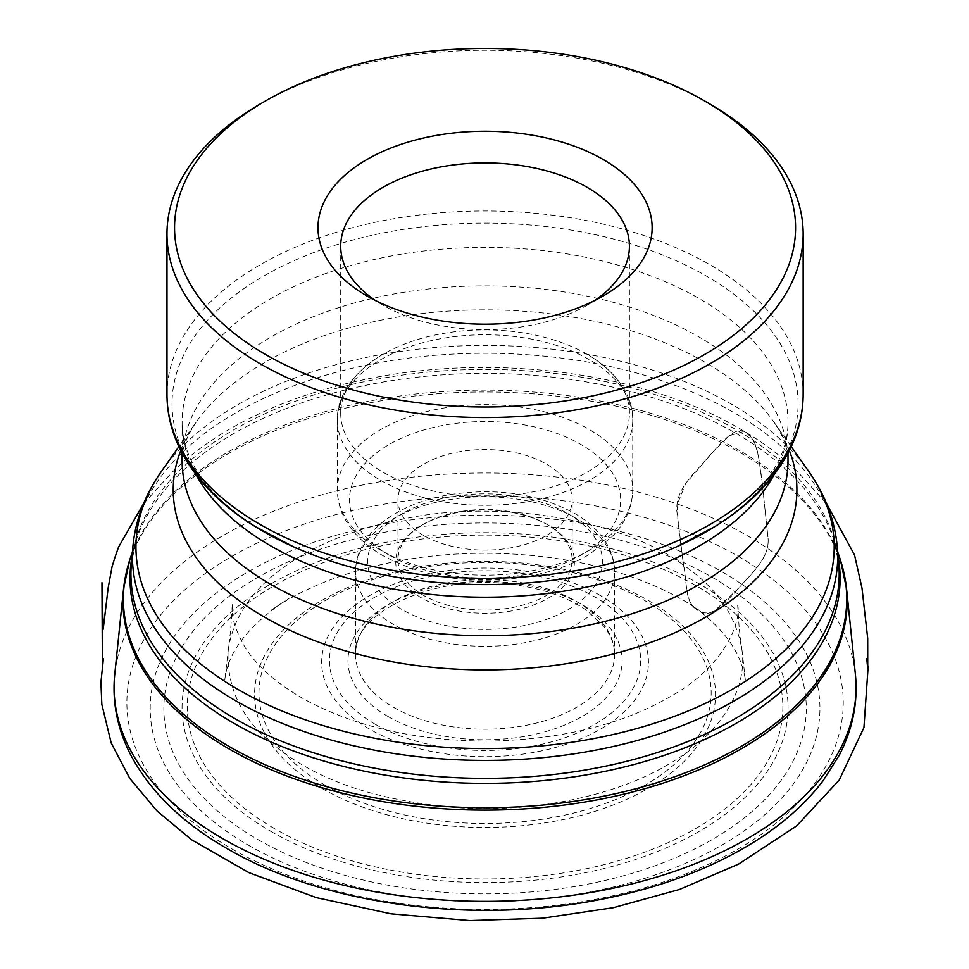 <?xml version="1.0" encoding="UTF-8"?>
<svg xmlns="http://www.w3.org/2000/svg" width="969" height="969" viewBox="0 0 969 969"><rect width="100%" height="100%" fill="white"/><g stroke="black" fill="none" stroke-linecap="round" stroke-linejoin="round"><path stroke-width="0.73" stroke-dasharray="4.84 3.63" d="M257.924 839.554A321.236 185.467 0 0 0 795.355 756.414A321.236 185.467 0 0 0 401.929 529.28A321.236 185.467 0 0 0 257.924 839.554M248.282 845.125A334.862 193.328 0 0 0 808.521 758.461A334.862 193.328 0 0 0 398.392 521.673A334.862 193.328 0 0 0 248.282 845.125M707.273 102.508A318.086 183.65 0 0 0 262.853 102.508M594.591 300.56A144.357 83.346 180 0 1 587.141 305.199A144.357 83.346 180 0 1 382.997 305.199L382.997 305.199A144.357 83.346 180 0 1 375.548 300.56M382.997 305.199L366.924 295.933L382.997 305.199M587.141 354.303A144.357 83.346 0 0 0 378.055 357.295A144.357 83.346 0 0 0 340.713 413.23A144.357 83.346 0 0 0 382.997 472.169A144.357 83.346 0 0 0 540.302 490.229A144.357 83.346 0 0 0 629.414 413.23A144.357 83.346 0 0 0 592.083 357.295A144.357 83.346 0 0 0 587.141 354.303M548.26 525.162A89.366 51.599 0 0 0 421.878 525.162A89.366 51.599 0 0 0 421.878 598.127A89.366 51.599 0 0 0 548.26 598.127A89.366 51.599 0 0 0 548.26 525.162L546.649 524.229A87.089 50.279 180 0 1 572.158 559.791A87.089 50.279 180 0 1 518.391 606.243A87.089 50.279 180 0 1 423.477 595.341A87.089 50.279 180 0 1 397.968 559.791A87.089 50.279 180 0 1 423.477 524.229A87.089 50.279 180 0 1 546.649 524.229L548.26 525.162M423.477 535.36A87.089 50.279 180 0 1 397.968 499.81A87.089 50.279 180 0 1 485.069 449.519A87.089 50.279 180 0 1 572.158 499.81A87.089 50.279 180 0 1 518.391 546.262A87.089 50.279 180 0 1 423.477 535.36M683.545 565.242C687.021 581.848 685.107 606.437 698.843 610.143C709.538 621.395 726.544 601.264 739.008 587.88C750.575 573.818 771.227 557.672 767.799 535.821L761.937 480.273C758.775 463.097 759.018 440.968 747.16 433.991C736.84 421.794 719.519 445.449 707.322 457.986C695.706 472.715 675.974 487.698 676.75 510.36L683.545 565.242C716.842 587.808 736.319 616.054 741.975 650.005C748.092 693.986 714.759 738.802 666.284 765.546C619.288 793.26 541.804 812.64 460.711 807.928C385.819 801.981 327.776 784.212 286.594 754.645C245.666 726.859 226.189 691.987 228.151 650.017C233.287 616.55 253.127 588.05 287.66 564.503C317.723 543.427 357.04 528.105 405.611 518.536C504.474 497.8 628.76 522.957 683.545 565.242C686.997 578.929 684.792 599.448 693.768 606.776C699.255 613.159 706.135 614.552 714.407 610.942L739.008 587.88C750.575 573.818 771.227 557.659 767.799 535.821L761.937 480.273C759.139 460.663 757.77 437.976 744.216 431.326L729.33 435.711L714.383 450.294L685.749 483.446L676.992 505.031L678.324 525.658L683.545 565.242M388.133 716.576A137.077 79.143 0 0 0 617.471 681.098A137.077 79.143 0 0 0 449.592 584.162A137.077 79.143 0 0 0 388.133 716.576M375.027 724.146A155.621 89.851 180 0 1 444.783 573.83A155.621 89.851 180 0 1 635.385 683.872A155.621 89.851 180 0 1 375.027 724.146M600.598 595.656A163.386 94.332 0 0 0 369.528 595.656A163.386 94.332 0 0 0 369.528 729.063A163.386 94.332 0 0 0 600.598 729.063A163.386 94.332 0 0 0 600.598 595.656M325.184 785.253A226.104 130.549 180 0 1 325.184 600.647A226.104 130.549 180 0 1 644.954 600.647A226.104 130.549 180 0 1 644.954 785.253A226.104 130.549 180 0 1 325.184 785.253M322.096 788.475A230.477 133.068 0 0 0 707.685 728.821A230.477 133.068 0 0 0 425.415 565.848A230.477 133.068 0 0 0 322.096 788.475M274.493 828.616A297.786 171.925 180 0 1 407.997 540.968A297.786 171.925 180 0 1 772.705 751.544A297.786 171.925 180 0 1 274.493 828.616M270.811 831.341A303.006 174.941 0 0 0 777.744 752.913A303.006 174.941 0 0 0 406.641 538.667A303.006 174.941 0 0 0 270.811 831.341M738.33 556.4A358.167 206.785 180 0 1 738.33 848.844A358.167 206.785 180 0 1 231.797 848.844A358.167 206.785 180 0 1 231.797 556.4A358.167 206.785 180 0 1 738.33 556.4M855.397 674.448A370.994 214.185 0 0 0 485.069 472.993A370.994 214.185 0 0 0 114.73 674.448M125.873 574.544A362.115 209.074 180 0 1 485.069 391.985A362.115 209.074 180 0 1 844.265 574.544M840.426 560.094A361.679 208.807 0 0 0 740.813 451.288A361.679 208.807 0 0 0 378.479 399.41A361.679 208.807 0 0 0 129.701 560.094M131.978 556.836A355.054 204.992 180 0 1 136.217 540.266A355.054 204.992 180 0 1 380.429 382.513A355.054 204.992 180 0 1 736.125 433.446A355.054 204.992 180 0 1 833.921 540.266A355.054 204.992 180 0 1 838.149 556.836M837.701 551.785L833.921 540.266L838.73 563.377A354.133 204.459 0 0 0 735.483 429.328A354.133 204.459 0 0 0 358.009 383.058A354.133 204.459 0 0 0 131.396 563.377L136.217 540.266L132.438 551.785M132.91 546.371A352.619 203.587 180 0 1 358.554 366.815A352.619 203.587 180 0 1 734.405 412.891A352.619 203.587 180 0 1 837.216 546.371M180.767 450.512A311.836 180.04 180 0 1 196.235 422.012A311.836 180.04 180 0 1 705.565 362.576A311.836 180.04 180 0 1 773.904 422.012A311.836 180.04 180 0 1 789.36 450.512M808.449 471.019A349.131 201.576 0 0 0 731.946 404.461A349.131 201.576 0 0 0 161.69 471.019M791.261 446.624L773.904 422.012C783.957 437.201 788.657 450.125 788.003 460.784A302.934 174.904 0 0 0 485.069 285.891A302.934 174.904 0 0 0 182.124 460.784C181.469 450.125 186.169 437.201 196.235 422.012L178.877 446.624M195.98 474.58A302.934 174.904 180 0 1 182.124 422.29A302.934 174.904 180 0 1 485.069 247.386A302.934 174.904 180 0 1 788.003 422.29A302.934 174.904 180 0 1 774.146 474.58M803.156 394.637A318.086 183.65 0 0 0 709.986 264.779A318.086 183.65 0 0 0 363.339 224.965A318.086 183.65 0 0 0 166.983 394.637M185.794 456.847A313.035 180.731 180 0 1 323.719 248.985A313.035 180.731 180 0 1 706.413 276.056A313.035 180.731 180 0 1 784.333 456.847M393.487 707.297A129.507 74.77 0 0 0 534.622 723.504A129.507 74.77 0 0 0 614.576 654.426A129.507 74.77 0 0 0 485.069 579.656A129.507 74.77 0 0 0 355.562 654.426A129.507 74.77 0 0 0 393.487 707.297M576.64 518.669A129.507 74.77 0 0 0 435.505 502.463A129.507 74.77 0 0 0 355.562 571.54A129.507 74.77 0 0 0 393.487 624.411A129.507 74.77 0 0 0 534.622 640.618A129.507 74.77 0 0 0 614.576 571.54A129.507 74.77 0 0 0 576.64 518.669M380.635 480.333A147.688 85.26 0 0 0 541.586 498.817A147.688 85.26 0 0 0 632.745 420.049A147.688 85.26 0 0 0 485.069 334.777A147.688 85.26 0 0 0 337.382 420.049A147.688 85.26 0 0 0 380.635 480.333M380.635 550.198A147.688 85.26 180 0 1 337.382 489.914A147.688 85.26 180 0 1 485.069 404.642A147.688 85.26 180 0 1 632.745 489.914A147.688 85.26 180 0 1 541.586 568.682A147.688 85.26 180 0 1 380.635 550.198M389.211 555.152A135.563 78.271 180 0 1 449.979 424.204A135.563 78.271 180 0 1 616.005 520.062A135.563 78.271 180 0 1 389.211 555.152M568.076 513.715A117.382 67.769 180 0 1 515.447 627.1A117.382 67.769 180 0 1 371.672 544.106A117.382 67.769 180 0 1 568.076 513.715M741.975 650.005L745.415 680.686C744.592 673.503 742.424 665.885 738.899 657.818C730.953 639.867 715.909 622.861 693.768 606.776L699.134 610.3C678.457 595.935 652.985 583.786 622.716 573.854C549.593 549.859 455.769 546.552 377.765 565.411C341.621 574.06 310.346 586.257 283.929 602.003C296.768 592.955 284.159 601.616 282.136 602.948L271.029 610.276L283.348 602.003C246.804 627.391 227.267 653.615 224.723 680.686L230.525 631.134L232.584 603.396C230.428 614.31 234.68 629.123 245.339 647.849C257.524 666.866 277.522 684.199 305.32 699.836C356.677 727.392 418.245 741.14 490.048 741.091C563.813 739.456 625.502 723.698 675.127 693.816C726.314 663.499 741.612 620.669 737.542 603.384L739.165 627.876C740.873 639.588 738.959 626.604 739.19 628.312L741.975 650.005M143.521 503.723L171.452 473.017C188.87 455.793 209.316 440.568 232.79 427.329C273.27 404.558 319.867 388.109 372.605 377.958C500.404 352.789 649.618 373.768 744.216 431.326C765.038 443.693 783.436 457.828 799.413 473.744L826.605 503.723M788.003 453.141L788.003 422.29C788.051 433.749 785.532 445.352 780.457 457.102L772.281 472.4C754.342 500.84 722.499 525.61 676.762 546.722M182.124 453.141L182.124 422.29C182.087 433.821 184.631 445.522 189.779 457.356C201.298 484.294 226.225 509.209 264.585 532.09L293.365 546.722M614.576 654.426L614.576 571.54C614.516 562.056 612.033 553.008 607.115 544.372C599.92 532.042 588.922 521.625 574.132 513.122C536.669 493.088 493.911 487.153 445.873 495.304C426.869 498.95 410.105 504.97 395.57 513.364C384.935 519.554 376.214 526.785 369.407 535.082L363.024 544.372C358.094 553.008 355.611 562.056 355.562 571.54L355.562 654.426C350.717 612.917 438.327 570.826 518.778 585.373C546.492 589.758 569.239 598.188 587.02 610.664L603.699 626.095C611.003 635.458 614.625 644.906 614.576 654.426M378.055 357.295C347.677 377.062 336.74 401.336 337.382 420.049L337.382 489.914C337.442 500.464 340.204 510.566 345.679 520.22C353.782 534.198 366.27 546.031 383.155 555.746C425.972 578.65 474.919 585.433 529.982 576.107C552.451 571.783 572.146 564.588 589.043 554.534L611.403 537.25C620.681 528.166 632.139 512.504 632.745 489.914L632.745 420.049C633.399 401.336 622.449 377.062 592.083 357.295M587.141 305.199L603.202 295.933M629.414 413.23L629.414 246.271M340.713 413.23L340.713 246.271M423.477 524.229L421.878 525.162M572.158 559.791L572.158 499.81M397.968 559.791L397.968 499.81"/><path stroke-width="1.45" d="M366.924 295.933A167.068 96.464 0 0 0 603.202 295.933A167.068 96.464 0 0 0 603.202 159.51A167.068 96.464 0 0 0 366.924 159.51A167.068 96.464 0 0 0 366.924 295.933L366.924 295.933M265.506 354.484A310.516 179.277 0 0 0 704.633 354.484A310.516 179.277 0 0 0 704.633 100.958A310.516 179.277 0 0 0 265.494 100.958A310.516 179.277 0 0 0 265.506 354.484M262.853 102.508A318.086 183.65 0 0 0 260.14 104.046A318.086 183.65 0 0 0 166.983 233.904A318.086 183.65 0 0 0 260.152 363.763A318.086 183.65 0 0 0 606.788 403.576A318.086 183.65 0 0 0 803.156 233.904A318.086 183.65 0 0 0 709.986 104.046A318.086 183.65 0 0 0 707.273 102.508M375.548 300.56A144.357 83.346 180 0 1 340.713 246.271A144.357 83.346 180 0 1 485.069 162.925A144.357 83.346 180 0 1 629.414 246.271A144.357 83.346 180 0 1 594.591 300.56M222.737 838.633A370.994 214.185 0 0 0 637.166 882.541A370.994 214.185 0 0 0 855.397 674.448C858.122 702.186 852.756 729.088 839.311 755.117L823.165 780.639C805.772 803.555 782.855 823.941 754.391 841.782C711.888 868.188 661.621 887.229 603.578 898.869C474.871 925.25 323.367 905.24 226.455 848.226C181.845 822.475 149.904 791.298 130.621 754.718C117.322 728.797 112.016 702.04 114.73 674.448A370.994 214.185 0 0 0 222.737 838.633M844.265 574.544A362.115 209.074 180 0 1 846.543 588.619A362.115 209.074 180 0 1 633.532 791.746A362.115 209.074 180 0 1 229.011 748.892A362.115 209.074 180 0 1 123.584 588.619A362.115 209.074 180 0 1 125.873 574.544M132.438 551.785L129.701 560.094A361.679 208.807 0 0 0 229.326 746.602A361.679 208.807 0 0 0 654.087 783.546A361.679 208.807 0 0 0 840.426 560.094L837.701 551.785M838.149 556.836A355.054 204.992 180 0 1 485.069 783.388A355.054 204.992 180 0 1 131.978 556.836M131.396 563.377A354.133 204.459 0 0 0 485.069 778.361A354.133 204.459 0 0 0 838.73 563.377L837.216 546.371A352.619 203.587 180 0 1 628.348 742.86A352.619 203.587 180 0 1 235.733 700.793A352.619 203.587 180 0 1 132.91 546.371L131.396 563.377M789.36 450.512A311.836 180.04 180 0 1 635.361 647.631A311.836 180.04 180 0 1 264.561 617.18A311.836 180.04 180 0 1 180.767 450.512M178.877 446.624L161.69 471.019A349.131 201.576 0 0 0 238.192 689.528A349.131 201.576 0 0 0 678.13 714.94A349.131 201.576 0 0 0 808.449 471.019L791.261 446.624M182.124 453.141L182.124 460.784A302.934 174.904 0 0 0 270.86 584.464A302.934 174.904 0 0 0 600.998 622.377A302.934 174.904 0 0 0 788.003 460.784L788.003 453.141M774.146 474.58A302.934 174.904 180 0 1 270.86 545.959A302.934 174.904 180 0 1 195.98 474.58M784.333 456.847A313.035 180.731 180 0 1 676.762 546.722A313.035 180.731 180 0 1 293.365 546.722L254.508 526.155C220.896 505.152 196.537 480.358 181.409 451.76C171.852 433.349 167.043 414.296 166.983 394.637A318.086 183.65 0 0 0 260.152 524.483A318.086 183.65 0 0 0 606.788 564.297A318.086 183.65 0 0 0 803.156 394.637L803.156 233.904M293.365 546.722A313.035 180.731 180 0 1 263.713 531.642A313.035 180.731 180 0 1 185.794 456.847M826.605 503.723L854.537 554.995L861.974 587.977L867.703 638.28L867.739 669.07L866.783 658.532L868.079 667.568L863.948 727.525L839.239 780.033L796.688 825.854L738.632 864.069L679.475 889.469L613.329 907.699L542.555 918.176L469.699 920.55L391.016 913.815L316.366 897.645L248.936 872.657L191.559 839.76L156.833 810.787L129.81 778.458L111.217 743.029L101.83 704.402L100.921 682.515L103.344 658.617L102.399 668.973L101.963 582.611L103.198 629.22L108.177 587.771L112.041 566.732L114.887 557.587L118.593 546.964L143.521 503.723M129.701 560.094L123.584 588.619L114.73 674.448M840.426 560.094L846.543 588.619L855.397 674.448M166.983 394.637L166.983 233.904M132.91 546.371C135.503 519.59 145.084 494.469 161.69 471.019M837.216 546.371C834.636 519.59 825.043 494.469 808.449 471.019M676.762 546.722L715.631 526.155C749.231 505.152 773.601 480.358 788.73 451.76C798.274 433.349 803.083 414.296 803.156 394.637M265.494 100.958L260.14 104.046M704.633 100.958L709.986 104.046"/></g></svg>
